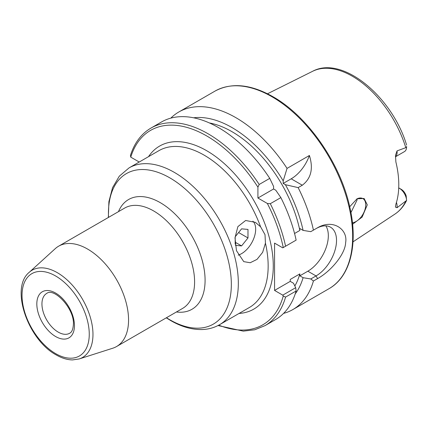 <?xml version="1.0" encoding="UTF-8"?>
<svg xmlns="http://www.w3.org/2000/svg" width="428" height="428" viewBox="0 0 428 428"><rect width="100%" height="100%" fill="white"/><g stroke="black" fill="none" stroke-linecap="round" stroke-linejoin="round"><path stroke-width="0.64" d="M405.728 201.347A82.465 47.61 60 0 1 394.964 214.07C399.896 210.763 403.775 206.221 406.6 200.443L397.029 207.719L395.424 207.093L395.879 204.188A83.348 48.123 -120 0 0 395.879 161.961L395.499 155.3L397.029 150.891A10.427 6.019 60 0 1 395.408 156.776M395.408 156.825L404.439 151.608A10.427 6.019 -120 0 0 406.584 147.382L397.029 150.891M349.719 206.735L357.064 198.795L364.121 198.48L367.278 204.862L362.131 217.098L352.602 224.219M398.719 187.876L401.277 189.353A7.533 4.35 60 0 1 406.172 195.912L406.6 200.438M398.693 188.475L399.228 188.17A10.427 6.019 60 0 1 406.584 200.379M352.447 222.747A13.578 7.838 120 0 0 365.731 204.841A13.578 7.838 120 0 0 362.917 198.624A13.578 7.838 120 0 0 356.824 198.924M350.933 212.604L357.134 199.876L357.075 198.801M406.584 147.382L406.6 146.333M275.573 319.539A114.062 65.853 -120 0 0 296.133 290.986L285.578 297.08A114.062 65.853 60 0 1 265.018 325.633L275.573 319.539M283.256 247.555A112.248 64.81 -120 0 0 267.356 203.477L270.298 203.701L280.854 197.602A114.062 65.853 -120 0 1 296.133 240.119L282.753 247.844L274.562 243.115L274.562 290.419L282.753 295.149L283.256 296.021L285.578 297.08M269.752 178.374L259.197 184.468L257.918 187.132L257.918 198.03L273.599 188.973L273.599 186.437L269.752 178.374A114.062 65.853 -120 0 0 161.517 121.98L150.961 128.074A114.062 65.853 60 0 1 259.197 184.468M193.606 117.796A104.635 60.412 -120 0 1 283.202 180.894L287.049 168.391A114.062 65.853 -120 0 0 235.839 117.647A114.062 65.853 -120 0 0 178.808 111.997A114.062 65.853 -120 0 0 170.82 118.128M257.918 187.132A112.248 64.81 -120 0 0 130.754 157.135L130.454 155.385C134.478 142.856 141.315 133.755 150.961 128.074M285.401 184.698A104.635 60.412 -120 0 1 303.088 230.392L310.787 231.66L313.424 230.136A114.062 65.853 -120 0 0 298.15 187.619L285.401 184.698L283.202 183.43L291.2 178.813A28.97 16.724 120 0 0 309.412 155.476L287.049 168.391M295.245 293.843A104.635 60.412 -120 0 0 303.088 277.697L310.787 278.965L313.424 281.003A114.062 65.853 -120 0 1 292.87 309.556A114.062 65.853 -120 0 1 283.561 313.403M309.412 155.476C313.489 168.584 311.119 178.497 302.307 185.222L298.15 187.619M325.836 225.85A28.97 16.724 -60 0 1 307.844 271.202L316.041 275.932L317.581 278.607C331.165 271.074 345.289 253.975 345.631 242.623C348.076 229.552 333.241 218.526 317.581 227.739L313.424 230.136M317.581 278.607L313.424 281.003M316.041 228.627L317.581 227.739L316.041 228.627A28.97 16.724 120 0 1 330.523 227.193A28.97 16.724 120 0 1 334.964 250.407A28.97 16.724 120 0 1 316.041 275.932L310.787 278.965M296.133 290.986L295.684 287.686L282.753 295.149M303.088 277.697L299.846 275.819L299.846 273.893A99.574 57.491 60 0 1 294.833 285.952M307.844 271.202L299.846 275.819M295.684 287.686L293.49 283.24L290.243 281.367L274.562 290.419M283.202 180.894L283.202 183.43M303.088 230.392L299.846 228.515L299.846 230.446L294.555 233.495M209.383 122.943A99.574 57.491 60 0 1 299.846 230.446M138.859 162.239L138.859 161.811L130.754 157.135M267.356 203.477L257.918 198.03M280.854 197.602L275.798 190.241L273.599 188.973M299.846 273.893L290.243 279.441L290.243 281.367M265.44 243.147L265.007 234.646L260.593 226.797A90.522 52.264 -120 0 0 204.151 155.161A90.522 52.264 -120 0 0 158.884 150.677L129.058 167.894A90.522 52.264 60 0 1 174.319 172.377A90.522 52.264 60 0 1 233.458 252.151A90.522 52.264 60 0 1 219.585 324.686L249.412 307.47A90.522 52.264 -120 0 0 265.44 243.147L262.653 252.327L257.019 259.373L250.214 262.739L243.767 261.636L236.47 250.69L234.999 237.845L237.872 226.626L245.635 220.495L255.361 222.341L260.593 226.797M252.9 221.169A19.913 11.497 -60 0 1 255.666 229.248A19.913 11.497 -60 0 1 238.177 255.125M112.719 348.231A57.935 33.448 -120 0 0 116.555 346.541A57.935 33.448 -120 0 0 125.436 300.114A57.935 33.448 -120 0 0 87.59 249.064A57.935 33.448 60 0 0 58.625 246.191A57.935 33.448 60 0 0 55.239 248.668L29.195 272.347A50.392 29.093 60 0 1 57.336 272.69A50.392 29.093 60 0 1 91.046 319.951A50.392 29.093 60 0 1 79.196 358.948L112.719 348.231M235.181 244.115L235.181 236.807L241.579 228.846L247.983 229.419L247.983 237.952L238.61 232.538M235.336 245.356L241.579 245.913L247.983 237.952M241.579 245.913L235.181 242.216M267.505 93.769L312.547 71.326A82.465 47.61 60 0 1 352.292 76.205A82.465 47.61 60 0 1 405.728 147.435M397.029 207.719A10.427 6.019 -120 0 0 396.435 202.417M329.03 288.675C350.323 276.766 358.332 244.329 349.901 207.553C340.597 163.592 307.705 116.165 272.904 96.68C250.68 84.15 231.371 82.299 214.968 91.121A114.062 65.853 60 0 1 271.999 96.765A114.062 65.853 60 0 1 346.514 197.281A114.062 65.853 60 0 1 329.03 288.675L292.87 309.556M270.298 203.701A114.062 65.853 60 0 1 285.578 246.218M218.767 325.146A112.248 64.81 -120 0 0 283.256 296.021M291.2 178.813L302.307 185.222M239.043 313.457A94.144 54.356 60 0 0 271.149 245.517A94.144 54.356 60 0 0 206.708 150.726A94.144 54.356 -120 0 0 148.516 156.664M108.53 217.376A86.905 50.172 60 0 1 169.889 177.898A86.905 50.172 60 0 1 231.339 284.331A86.905 50.172 60 0 1 169.889 319.807A86.905 50.172 60 0 1 166.465 317.726M176.411 311.985A63.365 36.583 -120 0 0 204.327 270.357A63.365 36.583 -120 0 0 160.281 202.663A63.365 36.583 -120 0 0 118.476 211.635M116.555 346.541L182.596 308.417A57.935 33.448 -120 0 0 191.476 261.99A57.935 33.448 -120 0 0 153.625 210.934A57.935 33.448 -120 0 0 124.66 208.067L58.625 246.191M55.645 353.624A47.54 27.445 60 0 1 22.031 295.4A47.54 27.445 60 0 1 55.645 275.996A47.54 27.445 60 0 1 89.259 334.215A47.54 27.445 60 0 1 55.645 353.624M36.824 303.944A26.616 15.365 60 0 1 55.645 293.078A26.616 15.365 60 0 1 74.461 325.676A26.616 15.365 60 0 1 55.645 336.542A26.616 15.365 60 0 1 36.824 303.944M41.944 303.944A22.994 13.273 60 0 1 46.711 293.421C54.008 287.322 74.429 308.513 73.402 324.194C72.958 331.989 70.267 332.834 69.7 333.246A22.994 13.273 60 0 1 51.981 327.083A22.994 13.273 60 0 1 41.944 303.944M394.964 214.07L353.004 241.857M401.277 189.353L399.228 188.17M312.547 71.326C342.336 55.009 392.091 96.509 406.6 145.033M214.968 91.121L178.808 111.997M218.029 325.537L243.291 331.133L254.762 329.779L265.018 325.633M219.585 324.686C214.257 327.73 208.393 329.346 201.989 329.539C191.787 329.737 181.36 326.741 170.702 320.561L166.278 317.833M108.343 217.488L108.899 201.668L112.543 187.683L119.316 176.17L129.058 167.894M79.196 358.948L72.509 359.921C67.239 359.83 61.819 358.172 56.245 354.951C28.082 339.987 9.791 288.044 29.195 272.347"/></g></svg>
